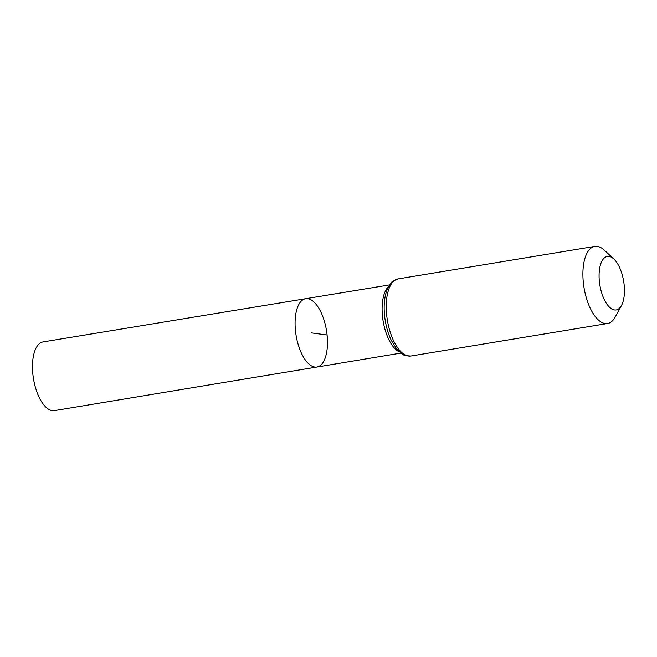 <?xml version="1.0" encoding="UTF-8"?>
<svg xmlns="http://www.w3.org/2000/svg" width="657" height="657" viewBox="0 0 657 657"><rect width="100%" height="100%" fill="white"/><g stroke="black" fill="none" stroke-linecap="round" stroke-linejoin="round"><path stroke-width="0.99" d="M316.929 367.033A34.624 15.398 -99.4 0 1 296.085 335.382A34.624 15.398 -99.4 0 1 305.636 298.713A34.624 15.398 80.6 0 0 295.461 330.726A34.624 15.398 80.6 0 0 316.929 367.033A34.624 15.398 80.6 0 0 326.463 330.364A34.624 15.398 80.6 0 0 305.636 298.713L43.075 341.919A34.813 15.481 80.6 0 0 32.85 374.104A34.813 15.481 80.6 0 0 54.432 410.609L400.844 353.105M624.15 284.892A27.118 12.056 -99.4 0 1 621.506 305.456A27.118 12.056 -99.4 0 1 599.874 285.171A27.118 12.056 -99.4 0 1 613.835 259.006A27.118 12.056 -99.4 0 1 624.15 284.892M621.506 305.456L615.231 317.019A39.083 17.378 -99.4 0 1 607.561 323.515A39.083 17.378 -99.4 0 1 584.04 287.791A39.083 17.378 -99.4 0 1 594.815 246.391A39.083 17.378 -99.4 0 1 604.169 250.071L613.835 259.006M327.087 335.021L311.278 332.869M388.607 286.468A34.558 15.366 80.6 0 0 382.481 316.346A34.558 15.366 80.6 0 0 399.423 351.93M386.677 315.032A39.083 17.378 80.6 0 0 410.904 356.02C405.624 355.782 402.667 355.092 402.043 353.934L396.738 349.105L391.211 340.236C387.761 332.894 385.552 324.706 384.575 315.68C383.581 305.669 384.378 297.112 386.965 290L390.439 283.725C390.66 282.428 393.231 280.818 398.158 278.897A39.083 17.378 80.6 0 0 386.677 315.032M389.568 284.9L305.636 298.713M594.815 246.391L398.158 278.897M607.561 323.515L410.904 356.02"/></g></svg>
